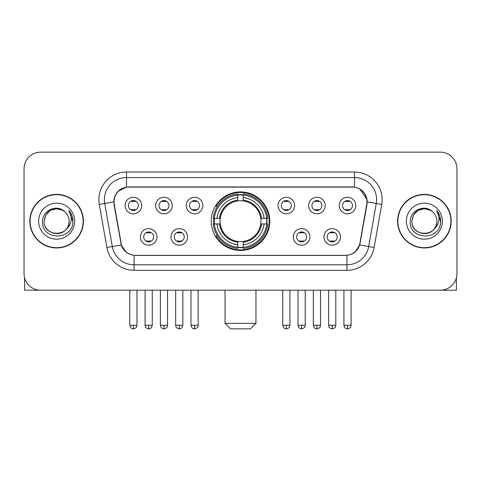 <?xml version="1.0" encoding="UTF-8"?>
<svg xmlns="http://www.w3.org/2000/svg" width="481" height="481" viewBox="0 0 481 481"><rect width="100%" height="100%" fill="white"/><g stroke="black" fill="none" stroke-linecap="round" stroke-linejoin="round"><path stroke-width="0.72" d="M211.237 221.176A29.263 29.263 0 0 0 240.5 250.439A29.263 29.263 0 0 0 269.763 221.176A29.263 29.263 0 0 0 240.5 191.907A29.263 29.263 0 0 0 211.237 221.176M187.548 236.911A8.285 8.285 0 0 1 179.263 245.196A8.285 8.285 0 0 1 170.983 236.911A8.285 8.285 0 0 1 179.263 228.631A8.285 8.285 0 0 1 187.548 236.911M174.296 236.911A4.972 4.972 0 0 0 179.263 241.883A4.972 4.972 0 0 0 184.235 236.911A4.972 4.972 0 0 0 179.263 231.944A4.972 4.972 0 0 0 174.296 236.911M309.908 236.911A8.285 8.285 0 0 1 301.623 245.196A8.285 8.285 0 0 1 293.344 236.911A8.285 8.285 0 0 1 301.623 228.631A8.285 8.285 0 0 1 309.908 236.911M296.657 236.911A4.972 4.972 0 0 0 301.623 241.883A4.972 4.972 0 0 0 306.595 236.911A4.972 4.972 0 0 0 301.623 231.944A4.972 4.972 0 0 0 296.657 236.911M340.5 236.911A8.285 8.285 0 0 1 332.215 245.196A8.285 8.285 0 0 1 323.935 236.911A8.285 8.285 0 0 1 332.215 228.631A8.285 8.285 0 0 1 340.5 236.911M327.248 236.911A4.972 4.972 0 0 0 332.215 241.883A4.972 4.972 0 0 0 337.187 236.911A4.972 4.972 0 0 0 332.215 231.944A4.972 4.972 0 0 0 327.248 236.911M156.956 236.911A8.285 8.285 0 0 1 148.677 245.196A8.285 8.285 0 0 1 140.392 236.911A8.285 8.285 0 0 1 148.677 228.631A8.285 8.285 0 0 1 156.956 236.911M143.705 236.911A4.972 4.972 0 0 0 148.677 241.883A4.972 4.972 0 0 0 153.643 236.911A4.972 4.972 0 0 0 148.677 231.944A4.972 4.972 0 0 0 143.705 236.911M172.252 205.549A8.285 8.285 0 0 1 163.967 213.829A8.285 8.285 0 0 1 155.688 205.549A8.285 8.285 0 0 1 163.967 197.264A8.285 8.285 0 0 1 172.252 205.549M159.001 205.549A4.972 4.972 0 0 0 163.967 210.516A4.972 4.972 0 0 0 168.939 205.549A4.972 4.972 0 0 0 163.967 200.577A4.972 4.972 0 0 0 159.001 205.549M202.844 205.549A8.285 8.285 0 0 1 194.558 213.829A8.285 8.285 0 0 1 186.279 205.549A8.285 8.285 0 0 1 194.558 197.264A8.285 8.285 0 0 1 202.844 205.549M189.592 205.549A4.972 4.972 0 0 0 194.558 210.516A4.972 4.972 0 0 0 199.531 205.549A4.972 4.972 0 0 0 194.558 200.577A4.972 4.972 0 0 0 189.592 205.549M294.612 205.549A8.285 8.285 0 0 1 286.327 213.829A8.285 8.285 0 0 1 278.048 205.549A8.285 8.285 0 0 1 286.327 197.264A8.285 8.285 0 0 1 294.612 205.549M281.361 205.549A4.972 4.972 0 0 0 286.327 210.516A4.972 4.972 0 0 0 291.3 205.549A4.972 4.972 0 0 0 286.327 200.577A4.972 4.972 0 0 0 281.361 205.549M325.204 205.549A8.285 8.285 0 0 1 316.919 213.829A8.285 8.285 0 0 1 308.64 205.549A8.285 8.285 0 0 1 316.919 197.264A8.285 8.285 0 0 1 325.204 205.549M311.953 205.549A4.972 4.972 0 0 0 316.919 210.516A4.972 4.972 0 0 0 321.891 205.549A4.972 4.972 0 0 0 316.919 200.577A4.972 4.972 0 0 0 311.953 205.549M355.796 205.549A8.285 8.285 0 0 1 347.51 213.829A8.285 8.285 0 0 1 339.225 205.549A8.285 8.285 0 0 1 347.51 197.264A8.285 8.285 0 0 1 355.796 205.549M342.538 205.549A4.972 4.972 0 0 0 347.51 210.516A4.972 4.972 0 0 0 352.477 205.549A4.972 4.972 0 0 0 347.51 200.577A4.972 4.972 0 0 0 342.538 205.549M141.661 205.549A8.285 8.285 0 0 1 133.381 213.829A8.285 8.285 0 0 1 125.096 205.549A8.285 8.285 0 0 1 133.381 197.264A8.285 8.285 0 0 1 141.661 205.549M128.409 205.549A4.972 4.972 0 0 0 133.381 210.516A4.972 4.972 0 0 0 138.348 205.549A4.972 4.972 0 0 0 133.381 200.577A4.972 4.972 0 0 0 128.409 205.549M114.28 204.437A14.911 14.911 0 0 1 128.962 186.941L352.038 186.941A14.911 14.911 0 0 1 366.72 204.437L359.902 243.091A14.911 14.911 0 0 1 345.22 255.411L135.78 255.411A14.911 14.911 0 0 1 121.098 243.091L114.28 204.437M213.865 223.936A26.78 26.78 0 0 1 213.865 218.416M29.846 221.176A26.78 26.78 0 0 0 56.626 247.955A26.78 26.78 0 0 0 83.405 221.176A26.78 26.78 0 0 0 56.626 194.396A26.78 26.78 0 0 0 29.846 221.176M397.595 221.176A26.78 26.78 0 0 0 424.374 247.955A26.78 26.78 0 0 0 451.154 221.176A26.78 26.78 0 0 0 424.374 194.396A26.78 26.78 0 0 0 397.595 221.176M113.943 199.639C115.374 192.731 119.553 188.552 126.479 187.103L354.521 187.103C361.441 188.546 365.62 192.725 367.057 199.639L366.997 204.437L359.722 244.967C357.545 250.968 353.276 254.431 346.927 255.339L134.073 255.339C127.736 254.443 123.473 250.98 121.278 244.967L114.003 204.437L113.943 199.639M118.176 191.27L126.479 187.103L126.479 177.555L354.521 177.555A22.084 22.084 0 0 1 376.274 203.475L368.68 246.543A22.084 22.084 0 0 1 346.927 264.797L134.073 264.797A22.084 22.084 0 0 1 112.32 246.543L104.726 203.475A22.084 22.084 0 0 1 126.479 177.555L126.479 172.03L354.521 172.03L354.521 187.103M359.77 188.937L367.057 199.639L367.225 201.882L381.71 204.431L374.116 247.505A27.609 27.609 0 0 1 346.927 270.316L134.073 270.316A27.609 27.609 0 0 1 106.884 247.505L99.29 204.431A27.609 27.609 0 0 1 126.479 172.03M135.504 255.411L134.073 255.339L134.073 270.316M346.927 270.316L346.927 255.339L345.496 255.411M374.116 247.505L359.722 244.967L355.267 251.761M125.83 251.846L121.278 244.967L106.884 247.505M360.179 243.091L360.089 243.56M120.911 243.56L120.821 243.091M99.29 204.431L113.775 201.846M456.95 168.717A16.564 16.564 0 0 0 440.386 152.152L40.614 152.152A16.564 16.564 0 0 0 24.05 168.717L24.05 273.629A16.564 16.564 0 0 0 40.614 290.193L440.386 290.193A16.564 16.564 0 0 0 456.95 273.629L456.95 168.717L456.95 273.629M24.05 168.717L24.05 273.629M440.386 152.152L40.614 152.152M40.614 290.193L440.386 290.193M83.135 221.176A26.503 26.503 0 0 0 56.626 194.673A26.503 26.503 0 0 0 30.123 221.176A26.503 26.503 0 0 0 56.626 247.679A26.503 26.503 0 0 0 83.135 221.176M64.803 211.748A12.482 12.482 0 0 1 69.108 221.176C69.871 237.271 43.386 237.271 44.15 221.176L45.821 214.935L50.391 210.365L56.626 208.694L62.867 210.365L64.803 211.748C57.143 203.722 42.4 210.329 42.538 221.176C41.138 240.44 72.372 240.945 72.878 222.108L72.902 221.176C72.853 217.081 71.495 213.486 68.819 210.389C70.851 213.732 71.573 217.328 70.972 221.176C70.388 224.447 68.795 227.122 66.192 229.19A12.482 12.482 0 0 0 69.108 221.176C69.871 237.271 43.386 237.271 44.15 221.176C45.364 212.205 50.505 208.165 59.578 209.049M66.192 229.19C59.566 238.143 43.5 232.419 44.15 221.176M38.624 221.176A18.001 18.001 0 0 0 56.626 239.177A18.001 18.001 0 0 0 74.627 221.176A18.001 18.001 0 0 0 56.626 203.174A18.001 18.001 0 0 0 38.624 221.176M68.939 210.528L72.896 221.645M24.603 277.874L24.603 290.193L88.654 290.193M450.877 221.176A26.503 26.503 0 0 0 424.374 194.673A26.503 26.503 0 0 0 397.865 221.176A26.503 26.503 0 0 0 424.374 247.679A26.503 26.503 0 0 0 450.877 221.176M432.545 211.748A12.482 12.482 0 0 1 436.85 221.176C437.614 237.271 411.129 237.271 411.892 221.176L413.564 214.935L418.133 210.365L424.374 208.694L430.609 210.365L432.545 211.748C424.891 203.722 410.143 210.329 410.281 221.176C408.88 240.44 440.115 240.945 440.62 222.108L440.644 221.176C440.602 217.081 439.237 213.486 436.562 210.389C438.6 213.732 439.315 217.328 438.714 221.176C438.131 224.447 436.538 227.122 433.934 229.19A12.482 12.482 0 0 0 436.85 221.176C437.614 237.271 411.129 237.271 411.892 221.176C413.107 212.205 418.248 208.165 427.32 209.049M433.934 229.19C427.308 238.143 411.243 232.419 411.892 221.176M406.373 221.176A18.001 18.001 0 0 0 424.374 239.177A18.001 18.001 0 0 0 442.376 221.176A18.001 18.001 0 0 0 424.374 203.174A18.001 18.001 0 0 0 406.373 221.176M436.682 210.528L440.638 221.645M250.439 328.848L230.561 328.848L225.042 323.328L255.958 323.328L250.439 328.848M243.26 247.312L243.26 248.424A27.387 27.387 0 0 0 267.749 223.936L266.636 223.936A26.281 26.281 0 0 1 243.26 247.312L243.26 244.757A23.743 23.743 0 0 0 264.081 223.936L260.744 223.936A20.43 20.43 0 0 0 243.26 200.932L243.26 195.033A26.281 26.281 0 0 1 266.636 218.416L267.749 218.416A27.387 27.387 0 0 0 243.26 193.927L243.26 195.033M214.364 223.936L213.251 223.936A27.387 27.387 0 0 0 237.74 248.424L237.74 247.312A26.281 26.281 0 0 1 214.364 223.936L216.919 223.936A23.743 23.743 0 0 0 237.74 244.757L237.74 241.42A20.43 20.43 0 0 0 260.744 223.936L261.556 223.936A21.236 21.236 0 0 1 243.26 242.232L243.26 244.757M237.74 195.033L237.74 193.927A27.387 27.387 0 0 0 213.251 218.416L214.364 218.416A26.281 26.281 0 0 1 237.74 195.033L237.74 197.595A23.743 23.743 0 0 0 216.919 218.416L220.256 218.416A20.43 20.43 0 0 0 237.74 241.42L237.74 242.232A21.236 21.236 0 0 1 219.444 223.936L216.919 223.936M214.418 223.936A26.227 26.227 0 0 1 214.418 218.416M243.26 195.094A26.227 26.227 0 0 0 237.74 195.094M266.582 218.416A26.227 26.227 0 0 1 266.582 223.936M266.636 218.416L264.081 218.416A23.743 23.743 0 0 0 243.26 197.595M264.081 223.936L266.636 223.936M237.74 244.757L237.74 247.312M260.744 218.416L264.081 218.416M243.26 241.45L243.26 242.232M237.74 241.42A20.43 20.43 0 0 1 220.256 223.936L219.444 223.936M243.26 247.258A26.227 26.227 0 0 1 237.74 247.258M216.919 218.416L214.364 218.416M237.74 200.896L237.74 197.595M243.26 200.932A20.43 20.43 0 0 0 220.256 218.416L219.444 218.416A21.236 21.236 0 0 1 237.74 200.114M243.26 200.896L243.26 200.114A21.236 21.236 0 0 1 261.556 218.416M217.526 206.265L215.963 206.265A28.716 28.716 0 0 1 269.216 221.176A28.716 28.716 0 0 1 215.963 236.081L217.526 236.081M131.722 210.233L131.722 209.445A4.239 4.239 0 0 0 135.035 209.445L135.035 210.233M135.035 200.86L135.035 201.647A4.239 4.239 0 0 0 131.722 201.647L131.722 200.86M162.313 210.233L162.313 209.445A4.239 4.239 0 0 0 165.626 209.445L165.626 210.233M165.626 200.86L165.626 201.647A4.239 4.239 0 0 0 162.313 201.647L162.313 200.86M192.905 210.233L192.905 209.445A4.239 4.239 0 0 0 196.218 209.445L196.218 210.233M196.218 200.86L196.218 201.647A4.239 4.239 0 0 0 192.905 201.647L192.905 200.86M284.674 210.233L284.674 209.445A4.239 4.239 0 0 0 287.987 209.445L287.987 210.233M287.987 200.86L287.987 201.647A4.239 4.239 0 0 0 284.674 201.647L284.674 200.86M315.265 210.233L315.265 209.445A4.239 4.239 0 0 0 318.578 209.445L318.578 210.233M318.578 200.86L318.578 201.647A4.239 4.239 0 0 0 315.265 201.647L315.265 200.86M345.851 210.233L345.851 209.445A4.239 4.239 0 0 0 349.164 209.445L349.164 210.233M349.164 200.86L349.164 201.647A4.239 4.239 0 0 0 345.851 201.647L345.851 200.86M147.018 241.594L147.018 240.807A4.239 4.239 0 0 0 150.331 240.807L150.331 241.594M150.331 232.227L150.331 233.014A4.239 4.239 0 0 0 147.018 233.014L147.018 232.227M177.609 241.594L177.609 240.807A4.239 4.239 0 0 0 180.922 240.807L180.922 241.594M180.922 232.227L180.922 233.014A4.239 4.239 0 0 0 177.609 233.014L177.609 232.227M299.97 241.594L299.97 240.807A4.239 4.239 0 0 0 303.283 240.807L303.283 241.594M303.283 232.227L303.283 233.014A4.239 4.239 0 0 0 299.97 233.014L299.97 232.227M330.561 241.594L330.561 240.807A4.239 4.239 0 0 0 333.874 240.807L333.874 241.594M333.874 232.227L333.874 233.014A4.239 4.239 0 0 0 330.561 233.014L330.561 232.227M456.397 277.874L456.397 290.193L392.346 290.193M354.521 172.03A27.609 27.609 0 0 1 381.71 204.431M104.726 203.475A22.084 22.084 0 0 1 104.389 199.639M243.26 241.42A20.43 20.43 0 0 0 260.744 223.936M237.74 247.505A26.473 26.473 0 0 0 243.26 247.505M266.829 223.936A26.473 26.473 0 0 0 266.829 218.416M243.26 194.841A26.473 26.473 0 0 0 237.74 194.841M133.381 325.258L129.792 325.258C130.417 327.82 131.614 329.016 133.381 328.848L133.381 325.258L136.971 325.258L136.971 290.193M163.967 325.258L160.377 325.258C161.009 327.82 162.205 329.016 163.967 328.848L163.967 325.258L167.556 325.258L167.556 290.193M194.558 325.258L190.969 325.258C191.594 327.82 192.791 329.016 194.558 328.848L194.558 325.258L198.148 325.258L198.148 290.193M286.327 325.258L282.744 325.258C283.369 327.82 284.566 329.016 286.327 328.848L286.327 325.258L289.917 325.258L289.917 290.193M316.919 325.258L313.329 325.258C313.955 327.82 315.151 329.016 316.919 328.848L316.919 325.258L320.508 325.258L320.508 290.193M347.51 325.258L343.921 325.258C344.546 327.82 345.743 329.016 347.51 328.848L347.51 325.258L351.1 325.258L351.1 290.193M148.677 325.258L145.088 325.258C145.593 326.371 144.318 327.633 148.677 328.848L148.677 325.258L152.261 325.258L152.261 290.193M179.263 325.258L175.673 325.258C176.184 326.371 174.91 327.633 179.263 328.848L179.263 325.258L182.852 325.258L182.852 290.193M301.623 325.258L298.034 325.258C298.545 326.371 297.27 327.633 301.623 328.848L301.623 325.258L305.213 325.258L305.213 290.193M332.215 325.258L328.625 325.258C329.13 326.371 327.862 327.633 332.215 328.848L332.215 325.258L335.804 325.258L335.804 290.193M255.958 290.193L255.958 323.328M225.042 290.193L225.042 323.328M129.792 325.258L129.792 290.193M136.971 325.258C136.46 326.371 137.734 327.633 133.381 328.848M160.377 325.258L160.377 290.193M167.556 325.258C167.051 326.371 168.326 327.633 163.967 328.848M190.969 325.258L190.969 290.193M198.148 325.258C197.643 326.371 198.918 327.633 194.558 328.848M282.744 325.258L282.744 290.193M289.917 325.258C289.412 326.371 290.686 327.633 286.327 328.848M313.329 325.258L313.329 290.193M320.508 325.258C320.003 326.371 321.278 327.633 316.919 328.848M343.921 325.258L343.921 290.193M351.1 325.258C350.595 326.371 351.864 327.633 347.51 328.848M145.088 325.258L145.088 290.193M152.261 325.258C151.635 327.82 150.439 329.016 148.677 328.848M175.673 325.258L175.673 290.193M182.852 325.258C182.227 327.82 181.03 329.016 179.263 328.848M298.034 325.258L298.034 290.193M305.213 325.258C304.707 326.371 305.982 327.633 301.623 328.848M328.625 325.258L328.625 290.193M335.804 325.258C335.299 326.371 336.574 327.633 332.215 328.848"/></g></svg>

